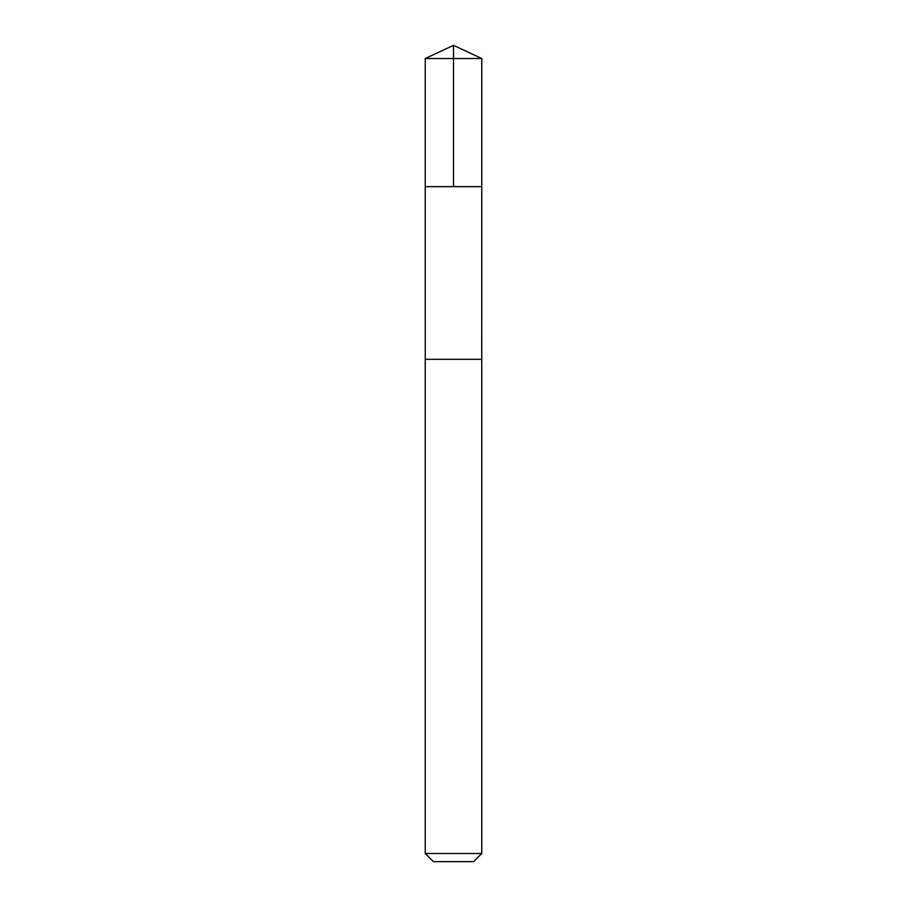 <?xml version="1.0" encoding="UTF-8"?>
<svg xmlns="http://www.w3.org/2000/svg" width="907" height="907" viewBox="0 0 907 907"><rect width="100%" height="100%" fill="white"/><g stroke="black" fill="none" stroke-linecap="round" stroke-linejoin="round"><path stroke-width="1.36" d="M425.247 186.638L481.753 186.638L481.753 58.524L425.247 58.524L425.247 186.638L481.753 186.638L481.742 359.308L425.258 359.308L425.247 186.638M471.402 359.308L425.247 359.308L425.247 853.498L481.753 853.498L481.753 359.308L471.402 359.308M481.753 853.498L473.601 861.65L433.399 861.65L425.247 853.498M453.5 186.638L453.5 45.35L425.247 58.524M453.5 45.35L481.753 58.524"/></g></svg>
